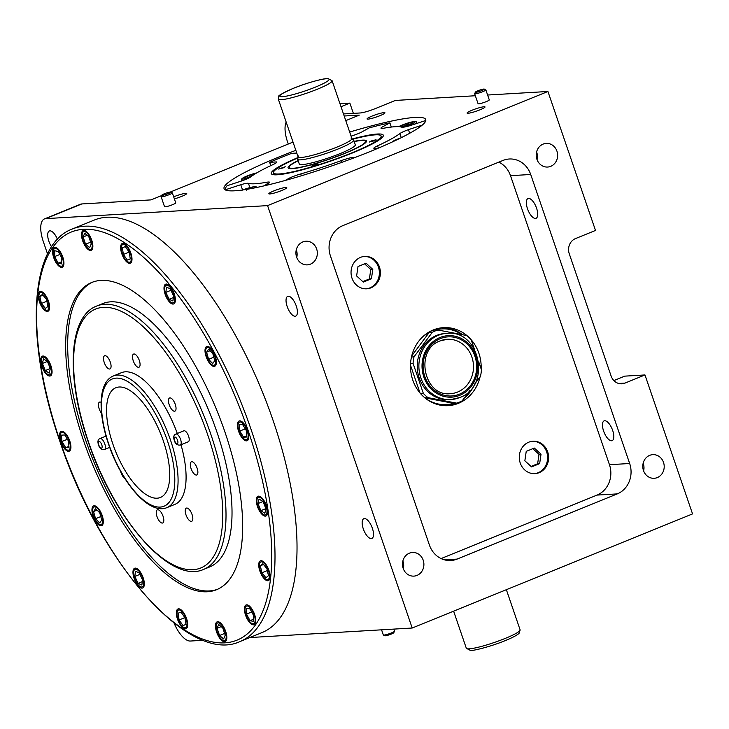 <?xml version="1.0" encoding="UTF-8"?>
<svg xmlns="http://www.w3.org/2000/svg" width="729" height="729" viewBox="0 0 729 729"><rect width="100%" height="100%" fill="white"/><g stroke="black" fill="none" stroke-linecap="round" stroke-linejoin="round"><path stroke-width="1.09" d="M447.269 339.277L440.243 340.871C414.309 349.483 423.658 397.141 450.458 393.669A27.237 24.631 86.6 0 0 457.621 392.038A27.237 24.631 86.6 0 0 472.939 361.001A27.237 24.631 86.6 0 0 447.269 339.277A27.237 24.631 86.6 0 0 440.352 340.808M446.923 333.363L445.301 333.463A33.16 29.98 86.6 0 0 436.589 335.44A33.16 29.98 86.6 0 0 417.936 373.221A33.16 29.98 86.6 0 0 449.192 399.674L450.804 399.574A33.16 29.98 -93.4 0 1 419.558 373.13A33.16 29.98 -93.4 0 1 438.211 335.349A33.16 29.98 -93.4 0 1 446.923 333.363C480.293 329.444 491.546 386.734 459.653 397.569L450.804 399.574A33.16 29.98 -93.4 0 0 459.516 397.597M474.233 348.763L471.134 339.705A37.899 34.263 86.6 0 0 466.514 335.486L437.901 329.991A37.899 34.263 86.6 0 0 435.067 330.993A37.899 34.263 86.6 0 0 432.324 332.269L414.017 356.855A37.899 34.263 86.6 0 0 413.061 363.352L423.358 393.423A37.899 34.263 86.6 0 0 427.978 397.651L456.591 403.137A37.899 34.263 86.6 0 0 459.425 402.135A37.899 34.263 86.6 0 0 462.168 400.868L469.768 390.671M461.904 334.602A37.899 34.263 86.6 0 0 441.892 328.916L440.58 328.989A37.899 34.263 86.6 0 0 430.62 331.258A37.899 34.263 86.6 0 0 429.964 331.531M437.901 329.991L434.766 330.182A37.899 34.263 86.6 0 1 441.892 328.916M474.561 384.229L480.484 376.282A37.899 34.263 86.6 0 0 481.432 369.785L478.753 361.967M465.002 397.059A37.899 34.263 86.6 0 0 474.944 383.718M481.14 368.938A39.084 35.338 86.6 0 0 443.542 327.631A39.084 35.338 86.6 0 0 433.272 329.964A39.084 35.338 86.6 0 0 411.293 374.496A39.084 35.338 86.6 0 0 448.116 405.67A39.084 35.338 86.6 0 0 458.395 403.328A39.084 35.338 86.6 0 0 480.065 376.838M446.604 405.716A39.084 35.338 86.6 0 0 455.361 403.511A39.084 35.338 86.6 0 0 456.181 403.164M180.273 445.054L188.282 441.792A5.923 2.415 -112.1 0 0 188.583 436.161A5.923 2.415 -112.1 0 0 183.817 430.821L175.807 434.083A5.923 2.415 67.9 0 1 180.573 439.423A5.923 2.415 67.9 0 1 180.273 445.054C177.256 445.392 175.261 443.852 174.286 440.425C173.21 437.017 173.721 434.903 175.807 434.083M657.303 477.586A11.846 10.707 -93.4 0 1 654.186 478.297A11.846 10.707 -93.4 0 1 643.024 468.856A11.846 10.707 -93.4 0 1 649.685 455.361A11.846 10.707 -93.4 0 1 652.801 454.65A11.846 10.707 -93.4 0 1 663.964 464.1A11.846 10.707 -93.4 0 1 657.303 477.586M550.732 166.34A11.846 10.707 -93.4 0 1 547.625 167.041A11.846 10.707 -93.4 0 1 536.462 157.601A11.846 10.707 -93.4 0 1 543.123 144.105A11.846 10.707 -93.4 0 1 546.24 143.403A11.846 10.707 -93.4 0 1 557.393 152.844A11.846 10.707 -93.4 0 1 550.732 166.34M310.436 264.153A11.846 10.707 -93.4 0 1 307.319 264.864A11.846 10.707 -93.4 0 1 296.156 255.423A11.846 10.707 -93.4 0 1 302.817 241.928A11.846 10.707 -93.4 0 1 305.934 241.217A11.846 10.707 -93.4 0 1 317.097 250.667A11.846 10.707 -93.4 0 1 310.436 264.153M416.997 575.409A11.846 10.707 -93.4 0 1 413.881 576.12A11.846 10.707 -93.4 0 1 402.727 566.67A11.846 10.707 -93.4 0 1 409.388 553.174A11.846 10.707 -93.4 0 1 412.496 552.473A11.846 10.707 -93.4 0 1 423.658 561.913A11.846 10.707 -93.4 0 1 416.997 575.409M394.517 631.241L393.778 632.717A4.739 0.592 161.1 0 1 391.327 634.048A4.739 0.592 161.1 0 1 384.885 635.761L383.399 635.041A5.923 0.747 -18.9 0 0 391.455 632.909A5.923 0.747 -18.9 0 0 394.517 631.241A5.923 0.747 -18.9 0 0 394.526 631.132L393.833 629.1M168.353 193.549A4.739 0.592 -18.9 0 0 170.75 192.073A4.739 0.592 -18.9 0 0 164.307 193.786A4.739 0.592 -18.9 0 0 161.865 195.117A4.739 0.592 -18.9 0 0 163.825 195.035A4.739 0.592 -18.9 0 0 168.353 193.549M170.75 192.073L172.244 192.784A5.923 0.747 161.1 0 1 172.317 192.866A5.923 0.747 161.1 0 1 169.237 194.634A5.923 0.747 161.1 0 1 161.109 196.702A5.923 0.747 161.1 0 1 161.127 196.593L161.865 195.117M481.887 90.569A4.739 0.592 -18.9 0 0 484.284 89.093A4.739 0.592 -18.9 0 0 477.841 90.806A4.739 0.592 -18.9 0 0 475.399 92.136A4.739 0.592 -18.9 0 0 477.358 92.054A4.739 0.592 -18.9 0 0 481.887 90.569M484.284 89.093L485.769 89.804A5.923 0.747 161.1 0 1 485.851 89.877A5.923 0.747 161.1 0 1 482.771 91.654A5.923 0.747 161.1 0 1 474.643 93.713A5.923 0.747 161.1 0 1 474.661 93.613L475.399 92.136M172.317 192.866L175.744 202.862A5.923 0.747 161.1 0 1 172.664 204.639A5.923 0.747 161.1 0 1 164.535 206.699L161.109 196.702M485.851 89.877L489.277 99.882A5.923 0.747 161.1 0 1 486.197 101.65A5.923 0.747 161.1 0 1 478.069 103.718L474.643 93.713M337.126 147.021A28.422 3.572 -18.9 0 0 351.897 138.528L332.105 80.728A28.422 3.572 161.1 0 1 317.334 89.22A28.422 3.572 161.1 0 1 278.323 99.135L298.106 156.945A28.422 3.572 -18.9 0 0 337.126 147.021M360.509 257.373A16.229 14.671 86.6 0 0 351.378 275.863A16.229 14.671 86.6 0 0 366.669 288.802A16.229 14.671 86.6 0 0 370.933 287.837A16.229 14.671 86.6 0 0 380.064 269.347A16.229 14.671 86.6 0 0 364.773 256.408A16.229 14.671 86.6 0 0 360.509 257.373M366.168 288.821A16.229 14.671 86.6 0 0 369.922 287.891A16.229 14.671 86.6 0 0 379.098 269.684A16.229 14.671 86.6 0 0 364.263 256.444M528.744 442.202A16.229 14.671 86.6 0 0 519.613 460.692A16.229 14.671 86.6 0 0 534.904 473.631A16.229 14.671 86.6 0 0 539.168 472.665A16.229 14.671 86.6 0 0 548.29 454.176A16.229 14.671 86.6 0 0 533.008 441.236A16.229 14.671 86.6 0 0 528.744 442.202M534.403 473.65A16.229 14.671 86.6 0 0 538.157 472.72A16.229 14.671 86.6 0 0 547.333 454.504A16.229 14.671 86.6 0 0 532.498 441.273M339.914 153.664A29.607 3.718 -18.9 0 0 355.296 144.816L353.674 140.068A29.607 3.718 161.1 0 1 338.292 148.916A29.607 3.718 161.1 0 1 297.651 159.25L299.273 163.998A29.607 3.718 -18.9 0 0 339.914 153.664M374.196 140.806L369.321 142.046L371.17 140.989L376.046 139.749L374.196 140.806M316.24 164.9L311.356 166.139L318.081 163.843L316.24 164.9M283.408 167.825L278.524 169.064L285.249 166.759L283.408 167.825M354.185 141.572A40.268 5.057 161.1 0 1 365.384 141.362A40.268 5.057 161.1 0 1 344.462 153.4A40.268 5.057 161.1 0 1 289.185 167.451A40.268 5.057 161.1 0 1 298.161 160.754M354.121 141.362A41.453 5.212 161.1 0 1 366.505 140.979A41.453 5.212 161.1 0 1 344.972 153.363A41.453 5.212 161.1 0 1 288.064 167.834A41.453 5.212 161.1 0 1 298.088 160.544M352.818 138.82A59.213 7.445 161.1 0 1 383.308 135.22A59.213 7.445 161.1 0 1 352.544 152.926A59.213 7.445 161.1 0 1 271.261 173.584A59.213 7.445 161.1 0 1 297.56 157.737M353.109 139.102A56.853 7.144 161.1 0 1 381.067 135.995A56.853 7.144 161.1 0 1 351.542 152.981A56.853 7.144 161.1 0 1 273.503 172.819A56.853 7.144 161.1 0 1 297.505 158.138M276.619 162.43L276.446 161.92A11.846 1.485 161.1 0 1 276.71 162.111A11.846 1.485 161.1 0 1 272.974 164.608A82.906 10.416 161.1 0 0 250.712 176.865A11.846 1.485 161.1 0 1 245.117 179.653A11.846 1.485 161.1 0 1 242.146 180.792L227.083 185.74A105.404 13.25 161.1 0 0 225.562 189.367L225.826 190.132M391.318 127.056L389.869 122.827A105.404 13.25 161.1 0 0 369.229 127.876L360.964 132.432A11.846 1.485 161.1 0 1 358.395 133.544A11.846 1.485 161.1 0 1 351.077 136.141M163.405 441.127A59.213 24.185 -112.1 0 0 115.82 387.755A59.213 24.185 -112.1 0 0 112.886 444.089A59.213 24.185 -112.1 0 0 160.471 497.451A59.213 24.185 -112.1 0 0 163.405 441.127M120.668 471.435A7.108 2.907 -112.1 0 0 121.041 472.665A7.108 2.907 -112.1 0 0 125.014 478.716M163.059 516.232A7.108 2.907 -112.1 0 0 157.346 509.826A7.108 2.907 -112.1 0 0 156.999 516.588A7.108 2.907 -112.1 0 0 162.704 522.985A7.108 2.907 -112.1 0 0 163.059 516.232M192.064 514.528A7.108 2.907 -112.1 0 0 186.351 508.122A7.108 2.907 -112.1 0 0 185.995 514.884A7.108 2.907 -112.1 0 0 191.709 521.29A7.108 2.907 -112.1 0 0 192.064 514.528M197.122 468.2A7.108 2.907 -112.1 0 0 191.417 461.803A7.108 2.907 -112.1 0 0 191.062 468.556A7.108 2.907 -112.1 0 0 196.775 474.962A7.108 2.907 -112.1 0 0 197.122 468.2M175.279 404.395A7.108 2.907 -112.1 0 0 169.565 397.988A7.108 2.907 -112.1 0 0 169.21 404.75A7.108 2.907 -112.1 0 0 174.924 411.156A7.108 2.907 -112.1 0 0 175.279 404.395M139.321 360.481A7.108 2.907 -112.1 0 0 133.607 354.075A7.108 2.907 -112.1 0 0 133.261 360.837A7.108 2.907 -112.1 0 0 138.966 367.234A7.108 2.907 -112.1 0 0 139.321 360.481M110.316 362.176A7.108 2.907 -112.1 0 0 104.602 355.77A7.108 2.907 -112.1 0 0 104.256 362.532A7.108 2.907 -112.1 0 0 109.961 368.938A7.108 2.907 -112.1 0 0 110.316 362.176M101.121 402.353A7.108 2.907 -112.1 0 0 99.545 402.098A7.108 2.907 -112.1 0 0 99.19 408.86A7.108 2.907 -112.1 0 0 101.559 413.352M177.311 433.473A71.059 29.023 -112.1 0 0 121.369 372.71L113.36 375.973A71.059 29.023 67.9 0 1 170.468 440.015A71.059 29.023 67.9 0 1 166.941 507.612L174.951 504.35A71.059 29.023 -112.1 0 0 180.992 444.763M102.188 515.503A10.662 4.356 -112.1 0 0 93.622 505.899A10.662 4.356 -112.1 0 0 93.093 516.041A10.662 4.356 -112.1 0 0 101.659 525.645A10.662 4.356 -112.1 0 0 102.188 515.503M93.594 516.014A9.477 3.873 -112.1 0 0 101.213 524.552A9.477 3.873 -112.1 0 0 101.686 515.54A9.477 3.873 -112.1 0 0 94.068 507.001A9.477 3.873 -112.1 0 0 93.594 516.014M143.194 577.851A10.662 4.356 -112.1 0 0 134.628 568.246A10.662 4.356 -112.1 0 0 134.1 578.379A10.662 4.356 -112.1 0 0 142.665 587.984A10.662 4.356 -112.1 0 0 143.194 577.851M134.61 578.352A9.477 3.873 -112.1 0 0 142.219 586.891A9.477 3.873 -112.1 0 0 142.693 577.878A9.477 3.873 -112.1 0 0 135.075 569.34A9.477 3.873 -112.1 0 0 134.61 578.352M186.569 618.566A10.662 4.356 -112.1 0 0 178.004 608.961A10.662 4.356 -112.1 0 0 177.475 619.103A10.662 4.356 -112.1 0 0 186.041 628.708A10.662 4.356 -112.1 0 0 186.569 618.566M177.976 619.067A9.477 3.873 -112.1 0 0 185.594 627.605A9.477 3.873 -112.1 0 0 186.059 618.593A9.477 3.873 -112.1 0 0 178.45 610.055A9.477 3.873 -112.1 0 0 177.976 619.067M225.698 631.46A10.662 4.356 -112.1 0 0 217.133 621.855A10.662 4.356 -112.1 0 0 216.604 631.997A10.662 4.356 -112.1 0 0 225.17 641.602A10.662 4.356 -112.1 0 0 225.698 631.46M217.105 631.97A9.477 3.873 -112.1 0 0 224.723 640.509A9.477 3.873 -112.1 0 0 225.188 631.496A9.477 3.873 -112.1 0 0 217.579 622.958A9.477 3.873 -112.1 0 0 217.105 631.97M254.631 614.574A10.662 4.356 -112.1 0 0 246.065 604.97A10.662 4.356 -112.1 0 0 245.536 615.103A10.662 4.356 -112.1 0 0 254.102 624.717A10.662 4.356 -112.1 0 0 254.631 614.574M246.037 615.076A9.477 3.873 -112.1 0 0 253.656 623.614A9.477 3.873 -112.1 0 0 254.12 614.602A9.477 3.873 -112.1 0 0 246.511 606.063A9.477 3.873 -112.1 0 0 246.037 615.076M268.955 570.47A10.662 4.356 -112.1 0 0 260.39 560.865A10.662 4.356 -112.1 0 0 259.861 571.007A10.662 4.356 -112.1 0 0 268.427 580.612A10.662 4.356 -112.1 0 0 268.955 570.47M260.371 570.971A9.477 3.873 -112.1 0 0 267.98 579.509A9.477 3.873 -112.1 0 0 268.454 570.497A9.477 3.873 -112.1 0 0 260.836 561.959A9.477 3.873 -112.1 0 0 260.371 570.971M266.504 505.871A10.662 4.356 -112.1 0 0 257.938 496.267A10.662 4.356 -112.1 0 0 257.41 506.4A10.662 4.356 -112.1 0 0 265.976 516.004A10.662 4.356 -112.1 0 0 266.504 505.871M257.92 506.373A9.477 3.873 -112.1 0 0 265.529 514.911A9.477 3.873 -112.1 0 0 266.003 505.899A9.477 3.873 -112.1 0 0 258.385 497.36A9.477 3.873 -112.1 0 0 257.92 506.373M247.641 430.602A10.662 4.356 -112.1 0 0 239.076 420.998A10.662 4.356 -112.1 0 0 238.547 431.14A10.662 4.356 -112.1 0 0 247.113 440.744A10.662 4.356 -112.1 0 0 247.641 430.602M239.048 431.103A9.477 3.873 -112.1 0 0 246.666 439.642A9.477 3.873 -112.1 0 0 247.14 430.629A9.477 3.873 -112.1 0 0 239.522 422.091A9.477 3.873 -112.1 0 0 239.048 431.103M215.237 356.126A10.662 4.356 -112.1 0 0 206.672 346.521A10.662 4.356 -112.1 0 0 206.143 356.663A10.662 4.356 -112.1 0 0 214.709 366.268A10.662 4.356 -112.1 0 0 215.237 356.126M206.644 356.636A9.477 3.873 -112.1 0 0 214.262 365.174A9.477 3.873 -112.1 0 0 214.736 356.162A9.477 3.873 -112.1 0 0 207.118 347.624A9.477 3.873 -112.1 0 0 206.644 356.636M174.231 293.787A10.662 4.356 -112.1 0 0 165.665 284.182A10.662 4.356 -112.1 0 0 165.137 294.325A10.662 4.356 -112.1 0 0 173.702 303.929A10.662 4.356 -112.1 0 0 174.231 293.787M165.638 294.288A9.477 3.873 -112.1 0 0 173.256 302.827A9.477 3.873 -112.1 0 0 173.721 293.814A9.477 3.873 -112.1 0 0 166.112 285.276A9.477 3.873 -112.1 0 0 165.638 294.288M130.856 253.072A10.662 4.356 -112.1 0 0 122.29 243.468A10.662 4.356 -112.1 0 0 121.761 253.601A10.662 4.356 -112.1 0 0 130.327 263.205A10.662 4.356 -112.1 0 0 130.856 253.072M122.272 253.574A9.477 3.873 -112.1 0 0 129.88 262.112A9.477 3.873 -112.1 0 0 130.354 253.1A9.477 3.873 -112.1 0 0 122.736 244.561A9.477 3.873 -112.1 0 0 122.272 253.574M91.726 240.178A10.662 4.356 -112.1 0 0 83.161 230.564A10.662 4.356 -112.1 0 0 82.632 240.707A10.662 4.356 -112.1 0 0 91.198 250.311A10.662 4.356 -112.1 0 0 91.726 240.178M83.142 240.679A9.477 3.873 -112.1 0 0 90.751 249.218A9.477 3.873 -112.1 0 0 91.225 240.206A9.477 3.873 -112.1 0 0 83.607 231.667A9.477 3.873 -112.1 0 0 83.142 240.679M62.794 257.064A10.662 4.356 -112.1 0 0 54.228 247.459A10.662 4.356 -112.1 0 0 53.7 257.592A10.662 4.356 -112.1 0 0 62.266 267.206A10.662 4.356 -112.1 0 0 62.794 257.064M54.21 257.565A9.477 3.873 -112.1 0 0 61.819 266.103A9.477 3.873 -112.1 0 0 62.293 257.091A9.477 3.873 -112.1 0 0 54.675 248.553A9.477 3.873 -112.1 0 0 54.21 257.565M48.469 301.168A10.662 4.356 -112.1 0 0 39.904 291.564A10.662 4.356 -112.1 0 0 39.375 301.697A10.662 4.356 -112.1 0 0 47.941 311.301A10.662 4.356 -112.1 0 0 48.469 301.168M39.876 301.669A9.477 3.873 -112.1 0 0 47.494 310.208A9.477 3.873 -112.1 0 0 47.959 301.195A9.477 3.873 -112.1 0 0 40.35 292.657A9.477 3.873 -112.1 0 0 39.876 301.669M50.921 365.767A10.662 4.356 -112.1 0 0 42.355 356.162A10.662 4.356 -112.1 0 0 41.826 366.304A10.662 4.356 -112.1 0 0 50.392 375.909A10.662 4.356 -112.1 0 0 50.921 365.767M42.328 366.268A9.477 3.873 -112.1 0 0 49.946 374.806A9.477 3.873 -112.1 0 0 50.419 365.794A9.477 3.873 -112.1 0 0 42.801 357.256A9.477 3.873 -112.1 0 0 42.328 366.268M69.784 441.036A10.662 4.356 -112.1 0 0 61.218 431.431A10.662 4.356 -112.1 0 0 60.689 441.564A10.662 4.356 -112.1 0 0 69.255 451.178A10.662 4.356 -112.1 0 0 69.784 441.036M61.2 441.537A9.477 3.873 -112.1 0 0 68.808 450.075A9.477 3.873 -112.1 0 0 69.282 441.063A9.477 3.873 -112.1 0 0 61.664 432.525A9.477 3.873 -112.1 0 0 61.2 441.537M203.746 569.349L209.752 566.907A142.119 58.056 -112.1 0 0 216.805 431.714A142.119 58.056 -112.1 0 0 102.589 303.638L96.574 306.08A142.119 58.056 67.9 0 1 210.79 434.156A142.119 58.056 67.9 0 1 203.746 569.349C170.668 584.685 114.07 519.467 88.3 441.984C65.965 377.804 68.189 316.796 96.574 306.08M224.906 431.933A165.811 67.724 -112.1 0 0 91.654 282.515A165.811 67.724 -112.1 0 0 83.425 440.234A165.811 67.724 -112.1 0 0 216.677 589.661A165.811 67.724 -112.1 0 0 224.906 431.933M92.665 282.123A165.811 67.724 -112.1 0 0 85.43 439.423A165.811 67.724 -112.1 0 0 217.67 589.232M240.114 641.493L262.139 632.526A222.655 90.952 -112.1 0 0 273.184 420.733A222.655 90.952 -112.1 0 0 94.251 220.076L72.217 229.043A222.655 90.952 67.9 0 1 251.159 429.7A222.655 90.952 67.9 0 1 240.114 641.493C189.74 665.459 100.256 563.353 59.942 441.546C24.74 340.78 28.759 245.035 72.217 229.043M295.846 150.338A106.589 13.395 -18.9 0 0 279.426 156.771A106.589 13.395 -18.9 0 0 224.058 188.638A106.589 13.395 -18.9 0 0 370.378 151.441A106.589 13.395 -18.9 0 0 425.745 119.583A106.589 13.395 -18.9 0 0 349.683 132.058M371.963 116.121A9.477 1.194 -18.9 0 0 367.042 118.945A9.477 1.194 -18.9 0 0 380.046 115.638A9.477 1.194 -18.9 0 0 384.967 112.813A9.477 1.194 -18.9 0 0 371.963 116.121M174.377 198.88A9.477 1.194 -18.9 0 0 181.803 196.338A9.477 1.194 -18.9 0 0 186.733 193.504A9.477 1.194 -18.9 0 0 173.721 196.812A9.477 1.194 -18.9 0 0 173.675 196.83M273.758 190.943A9.477 1.194 -18.9 0 0 268.837 193.777A9.477 1.194 -18.9 0 0 281.85 190.469A9.477 1.194 -18.9 0 0 286.77 187.635A9.477 1.194 -18.9 0 0 273.758 190.943M472 110.252A9.477 1.194 -18.9 0 0 467.079 113.077A9.477 1.194 -18.9 0 0 480.083 109.778A9.477 1.194 -18.9 0 0 485.013 106.944A9.477 1.194 -18.9 0 0 472 110.252M57.454 239.358A10.662 4.356 -112.1 0 0 49.353 230.984A10.662 4.356 -112.1 0 0 48.825 241.126A10.662 4.356 -112.1 0 0 51.613 246.83M296.266 305.98A10.662 4.356 -112.1 0 0 287.7 296.375A10.662 4.356 -112.1 0 0 287.171 306.517A10.662 4.356 -112.1 0 0 295.737 316.122A10.662 4.356 -112.1 0 0 296.266 305.98M527.477 208.694A10.662 4.356 67.9 0 1 528.006 198.561A10.662 4.356 67.9 0 1 536.571 208.166A10.662 4.356 67.9 0 1 536.043 218.308A10.662 4.356 67.9 0 1 527.477 208.694M372.382 528.306A10.662 4.356 -112.1 0 0 363.817 518.702A10.662 4.356 -112.1 0 0 363.288 528.844A10.662 4.356 -112.1 0 0 371.854 538.449A10.662 4.356 -112.1 0 0 372.382 528.306M603.594 431.021A10.662 4.356 67.9 0 1 604.122 420.879A10.662 4.356 67.9 0 1 612.688 430.484A10.662 4.356 67.9 0 1 612.16 440.626A10.662 4.356 67.9 0 1 603.594 431.021M276.446 161.92L269.648 162.321A105.404 13.25 161.1 0 1 280.31 157.856A105.404 13.25 161.1 0 1 291.673 153.354L296.776 153.054M381.96 128.422L381.604 127.384A11.846 1.485 161.1 0 0 380.985 128.176A11.846 1.485 161.1 0 0 383.828 128.195A82.906 10.416 161.1 0 1 402.135 127.128A11.846 1.485 161.1 0 0 409.807 125.725L424.87 120.777A105.404 13.25 161.1 0 1 425.007 121.078A105.404 13.25 161.1 0 1 425.016 122.235M427.978 397.651L424.87 397.834L453.456 403.319A37.899 34.263 86.6 0 1 446.33 404.586L445.018 404.659A37.899 34.263 86.6 0 1 434.174 403.383M425.125 398.043A37.899 34.263 86.6 0 0 446.33 404.586M410.491 365.183L420.022 393.004M432.324 332.269L429.19 332.451L411.739 355.88M429.19 332.451A37.899 34.263 86.6 0 0 421.59 337.892M203.391 640.272L190.378 641.037A23.683 9.677 67.9 0 1 174.049 623.04M288.265 144.023L287.572 142A23.683 9.677 67.9 0 1 286.187 122.108M344.179 116.002L359.288 115.118L345.765 120.622M47.549 253.974L43.266 241.445A23.683 9.677 67.9 0 1 44.442 218.919L80.482 204.248A23.683 9.677 67.9 0 1 81.803 203.947L151.021 199.892L161.638 195.572M170.313 192.037L293.022 142.091M44.442 218.919A23.683 9.677 67.9 0 1 45.754 218.627L267.57 205.614L412.195 628.024L249.81 637.547M487.61 95.025L547.926 91.49L267.57 205.614M343.477 113.952L360.244 112.968A11.846 1.485 161.1 0 0 375.307 108.594L395.337 100.438L475.335 95.745M340.999 106.716L349.856 103.108L339.969 103.691M531.031 466.432L537.638 463.744L539.013 454.313L532.835 448.672M541.036 454.194L534.33 448.062L526.229 451.36L524.853 460.783L531.559 466.915L539.651 463.626L541.036 454.194L539.013 454.313M537.638 463.744L539.651 463.626M362.796 281.604L369.403 278.915L370.779 269.493L364.6 263.843M372.801 269.375L366.095 263.233L358.003 266.532L356.618 275.963L363.324 282.096L371.416 278.797L372.801 269.375L370.779 269.493M369.403 278.915L371.416 278.797M250.494 177.019L244.233 178.55L244.652 177.347L246.12 178.195M251.778 176.081L251.414 174.595L255.642 173.566M246.675 190.169L246.366 188.847L252.699 187.298L252.325 188.346M251.924 188.884L252.699 187.298M395.2 140.615L397.414 139.558M399.711 126.682L406.572 123.638L412.906 122.089L412.122 123.666M412.195 123.401L401.752 127.01M406.572 123.638L406.882 124.951L402.025 126.928M399.811 126.381L401.278 127.229M407.055 125.479L406.882 124.951L410.591 124.048M289.978 179.124L289.595 178.013A11.846 1.485 161.1 0 1 300.731 173.93A82.906 10.416 161.1 0 0 341.309 160.599A11.846 1.485 161.1 0 1 352.098 157.482L355.533 157.282M289.595 178.013L285.075 180.5M352.426 158.457L352.098 157.482M242.566 189.987L240.761 184.71A11.846 1.485 161.1 0 1 248.425 183.316A82.906 10.416 161.1 0 0 266.732 182.241A11.846 1.485 161.1 0 1 269.575 182.268A11.846 1.485 161.1 0 1 268.955 183.061L263.743 185.931M240.761 184.71L225.698 189.658A105.404 13.25 161.1 0 1 225.562 189.367M225.862 190.151L225.698 189.658M270.778 165.638L269.648 162.321M381.604 127.384L389.869 122.827M377.968 148.297L374.123 148.516A11.846 1.485 161.1 0 1 373.849 148.324A11.846 1.485 161.1 0 1 377.586 145.827A82.906 10.416 161.1 0 0 399.857 133.58A11.846 1.485 161.1 0 1 408.422 129.644L422.255 125.096M409.662 133.279L408.422 129.644M95.617 508.596L93.54 511.539L95.554 518.711L99.663 522.948L101.741 520.014L99.727 512.833L95.617 508.596M97.075 510.1L93.54 511.539M100.784 516.588L95.554 518.711M135.412 571.199L134.847 576.429L138.073 583.355L141.882 585.032L142.456 579.792L139.221 572.876L135.412 571.199M139.913 574.37L134.847 576.429M142.255 581.651L138.073 583.355M178.067 613.226L179.088 619.969L183.043 625.573L185.977 624.443L184.947 617.7L180.992 612.096L178.067 613.226M184.884 617.609L179.088 619.969M185.968 624.379L183.043 625.573M217.078 628.289L219.547 635.506L223.621 638.941L225.225 635.169L222.755 627.951L218.682 624.516L217.078 628.289L221.169 626.621M224.632 633.437L219.547 635.506M246.511 614.091L250.047 620.68L253.619 621.436L253.656 615.595L250.12 608.997L246.548 608.25L246.511 614.091L251.715 611.968M253.628 619.222L250.047 620.68M261.884 572.794L265.948 577.76L268.472 575.7L266.942 568.684L262.877 563.717L260.344 565.777L261.884 572.794L267.352 570.561M263.506 564.492L260.344 565.777M260.864 510.683L264.837 513.262L265.93 508.714L263.06 501.588L259.077 499.01L257.984 503.557L260.864 510.683L265.894 508.632M262.959 501.525L257.984 503.557M243.595 437.209L246.876 437.017L246.375 430.675L242.593 424.524L239.312 424.715L239.814 431.058L243.595 437.209L246.785 435.915M245.254 428.852L239.814 431.058M212.713 363.571L214.8 360.636L212.777 353.456L208.667 349.218L206.589 352.153L208.603 359.333L212.713 363.571M213.834 357.21L208.603 359.333M210.125 350.722L206.589 352.153M172.919 300.977L173.493 295.737L170.258 288.821L166.449 287.135L165.875 292.375L169.11 299.291L172.919 300.977M173.283 297.596L169.11 299.291M170.951 290.306L165.875 292.375M130.263 258.941L129.243 252.207L125.288 246.602L122.354 247.732L123.383 254.467L127.338 260.08L130.263 258.941M130.263 258.886L127.338 260.08M129.179 252.116L123.383 254.467M91.253 243.878L88.783 236.67L84.71 233.225L83.106 236.998L85.575 244.215L89.649 247.65L91.253 243.878M90.66 242.146L85.575 244.215M87.207 235.33L83.106 236.998M61.819 258.084L58.284 251.487L54.711 250.74L54.675 256.581L58.211 263.169L61.783 263.925L61.819 258.084M61.801 261.711L58.211 263.169M59.878 254.457L54.675 256.581M46.446 299.382L42.382 294.416L39.858 296.466L41.389 303.483L45.453 308.449L47.986 306.399L46.446 299.382M46.856 301.259L41.389 303.483M43.011 295.181L39.858 296.466M47.467 361.493L43.494 358.905L42.4 363.452L45.271 370.578L49.253 373.166L50.347 368.619L47.467 361.493M50.31 368.528L45.271 370.578M47.376 361.429L42.4 363.452M64.735 434.958L61.455 435.149L61.956 441.492L65.738 447.642L69.018 447.451L68.517 441.109L64.735 434.958M68.927 446.348L65.738 447.642M67.396 439.277L61.956 441.492M618.666 383.472L624.953 383.108A11.846 10.707 -93.4 0 1 621.837 383.809A11.846 10.707 -93.4 0 1 611.13 376.064L569.267 253.783A11.846 10.707 -93.4 0 1 575.473 238.593L595.502 230.446L547.926 91.49M441.072 558.569L597.042 495.082A23.683 21.414 86.6 0 0 609.453 464.692L510.5 175.68A23.683 21.414 86.6 0 0 498.836 162.139M629.665 463.507L530.712 174.486A23.683 21.414 86.6 0 0 509.298 158.995A23.683 21.414 86.6 0 0 503.074 160.407L342.867 225.625A23.683 21.414 86.6 0 0 330.456 256.007L429.408 545.028A23.683 21.414 86.6 0 0 450.823 560.519A23.683 21.414 86.6 0 0 457.047 559.107L617.253 493.897A23.683 21.414 86.6 0 0 629.665 463.507L609.453 464.692M613.864 380.574L624.762 376.137L644.974 374.952L692.55 513.899L412.195 628.024M624.953 383.108L644.974 374.952M353.374 113.369L349.856 103.108M381.559 629.82L383.326 634.968A5.923 0.747 -18.9 0 0 383.399 635.041M402.864 561.029A11.846 10.707 -93.4 0 1 403.31 568.738M296.293 249.783A11.846 10.707 -93.4 0 1 296.749 257.492M536.599 151.96A11.846 10.707 -93.4 0 1 537.054 159.669M643.16 463.216A11.846 10.707 -93.4 0 1 643.616 470.925M464.081 398.298A39.084 35.338 86.6 0 0 473.03 387.464M462.623 334.739A39.084 35.338 86.6 0 0 442.029 327.758M456.591 403.137L453.456 403.319M423.358 393.423L420.524 393.587M413.061 363.352L410.564 363.498M414.017 356.855L411.475 357M440.362 338.621A29.607 26.773 -93.4 0 1 474.907 356.226A29.607 26.773 -93.4 0 1 459.388 394.207A29.607 26.773 -93.4 0 1 424.843 376.601A29.607 26.773 -93.4 0 1 440.362 338.621M459.771 395.318A30.791 27.839 86.6 0 0 475.909 355.816A30.791 27.839 86.6 0 0 439.979 337.509A30.791 27.839 86.6 0 0 423.841 377.011A30.791 27.839 86.6 0 0 459.771 395.318M174.523 440.471A3.554 1.449 -112.1 0 0 177.183 443.715A3.554 1.449 -112.1 0 0 177.557 440.298A3.554 1.449 -112.1 0 0 174.896 437.045A3.554 1.449 -112.1 0 0 174.523 440.471M104.776 443.87A5.923 2.415 67.9 0 1 104.484 449.501C101.459 449.839 99.463 448.299 98.497 444.872C97.422 441.455 97.932 439.35 100.019 438.53A5.923 2.415 67.9 0 1 104.776 443.87M98.734 444.918A3.554 1.449 -112.1 0 0 101.395 448.162A3.554 1.449 -112.1 0 0 101.768 444.745A3.554 1.449 -112.1 0 0 99.108 441.492A3.554 1.449 -112.1 0 0 98.734 444.918M315.566 87.052A26.053 3.271 -18.9 0 0 326.474 78.741A26.053 3.271 -18.9 0 0 293.331 88.364A26.053 3.271 -18.9 0 0 282.424 96.675A26.053 3.271 -18.9 0 0 315.566 87.052M242.857 180.537A10.662 1.34 161.1 0 1 242.356 180.582A10.662 1.34 161.1 0 1 241.281 180.364L241.499 181.011M256.772 172.891A9.477 1.194 -18.9 0 0 245.418 176.682A9.477 1.194 -18.9 0 0 242.976 179.061A9.477 1.194 -18.9 0 0 249.837 177.429M253.674 188.091A9.477 1.194 -18.9 0 0 252.79 186.934A9.477 1.194 -18.9 0 0 242.711 189.968M398.672 126.627L402.034 125.087C412.55 121.333 417.407 120.467 416.614 122.499A10.662 1.34 161.1 0 1 414.218 124.276M402.572 127.192A9.477 1.194 -18.9 0 0 410.19 124.604A9.477 1.194 -18.9 0 0 414.154 121.579A9.477 1.194 -18.9 0 0 402.107 125.078A9.477 1.194 -18.9 0 0 398.717 126.627M108.84 444.326A68.69 28.057 -112.1 0 0 160.216 507.083A68.69 28.057 -112.1 0 0 167.451 440.89A68.69 28.057 -112.1 0 0 116.075 378.132A68.69 28.057 -112.1 0 0 108.84 444.326M88.537 442.029A139.749 57.081 -112.1 0 0 193.067 569.704A139.749 57.081 -112.1 0 0 207.783 435.031A139.749 57.081 -112.1 0 0 103.245 307.356A139.749 57.081 -112.1 0 0 88.537 442.029M60.188 441.601A220.286 89.977 -112.1 0 0 224.951 642.841A220.286 89.977 -112.1 0 0 248.142 430.575A220.286 89.977 -112.1 0 0 83.379 229.325A220.286 89.977 -112.1 0 0 60.188 441.601M466.332 648.272L470.415 650.432C473.568 650.961 491.938 646.167 505.233 640.609C511.403 638.103 515.731 635.916 518.21 634.066L519.075 633.301L520.114 629.865A28.422 3.572 161.1 0 1 505.352 638.358A28.422 3.572 161.1 0 1 466.332 648.272L453.62 611.157M81.803 203.947L45.754 218.627M252.17 175.807L246.867 177.894M244.652 177.347L251.414 174.595M244.133 189.759L246.366 188.847M412.906 122.089L412.477 123.292M301.369 175.78L300.731 173.93M341.901 162.33L341.309 160.599M249.892 187.581L248.425 183.316M267.324 183.963L266.732 182.241M378.369 148.124L377.586 145.827M401.26 137.681L399.857 133.58M510.5 175.68L530.712 174.486M444.471 559.845L457.047 559.107M597.042 495.082L617.253 493.897M400.631 137.991A9.477 1.194 -18.9 0 0 392.138 142.046M104.484 449.501L109.696 447.378M353.674 140.068L350.986 138.009M332.105 80.728L328.023 78.568C324.87 78.039 306.499 82.833 293.204 88.391C282.378 93.266 277.521 96 278.651 96.593L278.323 99.135M256.408 187.708C257.2 185.685 252.343 186.551 241.837 190.305M416.614 122.499L416.915 123.392M365.785 142.529L365.384 141.362M381.741 137.963L381.067 135.995M166.941 507.612C149.163 515.348 121.543 482.671 108.603 444.28C97.622 412.377 98.287 382.005 113.36 375.973M103.062 523.796L101.213 524.552M144.069 586.134L142.219 586.891M187.435 626.858L185.594 627.605M226.573 639.752L224.723 640.509M255.505 622.867L253.656 623.614M269.83 578.762L267.98 579.509M267.379 514.155L265.529 514.911M248.516 438.894L246.666 439.642M216.112 364.418L214.262 365.174M175.106 302.079L173.256 302.827M131.73 261.365L129.88 262.112M92.601 248.461L90.751 249.218M63.669 265.356L61.819 266.103M49.335 309.451L47.494 310.208M51.795 374.059L49.946 374.806M70.658 449.328L68.808 450.075M425.007 121.078L425.271 121.852M520.114 629.865L506.363 589.697M250.53 176.992L244.415 178.487M412.14 122.882L411.921 123.502M412.332 123.338L401.725 127.001M63.514 431.778L61.664 432.525M44.651 356.508L42.801 357.256M42.191 291.901L40.35 292.657M56.525 247.805L54.675 248.553M85.457 230.911L83.607 231.667M124.586 243.814L122.736 244.561M167.962 284.529L166.112 285.276M208.968 346.867L207.118 347.624M241.372 421.344L239.522 422.091M260.235 496.604L258.385 497.36M262.686 561.212L260.836 561.959M248.361 605.316L246.511 606.063M219.429 622.202L217.579 622.958M180.291 609.307L178.45 610.055M136.924 568.584L135.075 569.34M95.918 506.245L94.068 507.001M274.177 174.787L273.503 172.819M289.586 168.618L289.185 167.451M400.695 137.954L391.692 142.255M256.818 172.864L244.051 177.311L241.527 179.033L241.281 180.364M297.651 159.25L298.507 155.979M100.019 438.53L106.033 436.079"/></g></svg>
